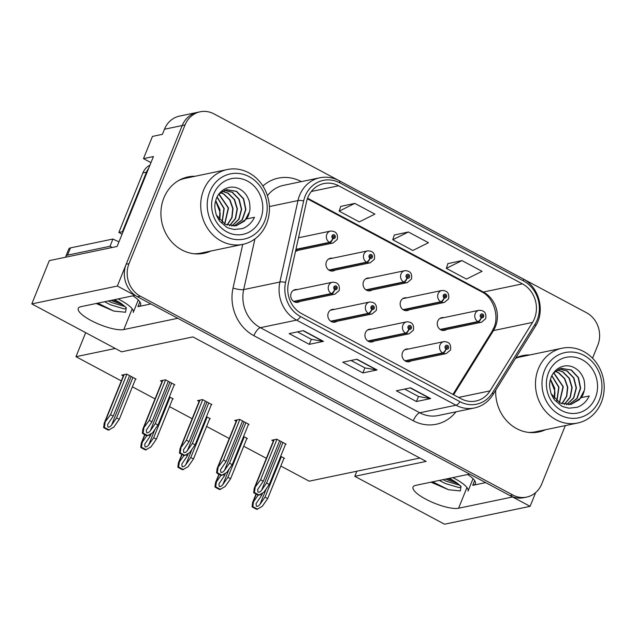 <?xml version="1.0" encoding="UTF-8"?>
<svg xmlns="http://www.w3.org/2000/svg" width="636" height="636" viewBox="0 0 636 636"><rect width="100%" height="100%" fill="white"/><g stroke="black" fill="none" stroke-linecap="round" stroke-linejoin="round"><path stroke-width="0.95" d="M485.689 482.629L472.715 485.34A26.012 6.956 -158 0 0 475.394 483.646A26.012 6.956 -158 0 0 467.698 474.504M150.923 303.944L137.94 306.663A26.012 6.956 -158 0 0 140.628 304.962A26.012 6.956 -158 0 0 132.932 295.82M530.098 506.336L444.532 524.207L354.777 476.308L426.144 461.394L192.915 336.913L121.556 351.819L31.8 303.913L117.366 286.041L134.911 295.406L80.947 306.679A26.012 6.956 -158 0 0 78.26 308.373A26.012 6.956 -158 0 0 91.02 320.496A26.012 6.956 -158 0 0 123.813 329.559L177.786 318.286L469.686 474.082L415.713 485.363A26.012 6.956 -158 0 0 413.034 487.057A26.012 6.956 -158 0 0 425.786 499.173A26.012 6.956 -158 0 0 458.58 508.243L512.552 496.962L530.098 506.336L535.647 492.59M297.298 289.571A6.503 5.819 78.2 0 0 295.231 289.587A6.503 5.819 78.2 0 0 291.209 293.093A6.503 5.819 78.2 0 0 292.067 299.866A6.503 5.819 78.2 0 0 297.894 302.323A6.503 5.819 78.2 0 0 299.795 301.504M334.409 309.374A6.503 5.819 78.2 0 0 332.342 309.39A6.503 5.819 78.2 0 0 328.311 312.896A6.503 5.819 78.2 0 0 329.17 319.677A6.503 5.819 78.2 0 0 335.005 322.126A6.503 5.819 78.2 0 0 336.897 321.315M371.511 329.186A6.503 5.819 78.2 0 0 369.444 329.202A6.503 5.819 78.2 0 0 365.422 332.708A6.503 5.819 78.2 0 0 366.28 339.481A6.503 5.819 78.2 0 0 372.108 341.93A6.503 5.819 78.2 0 0 374.008 341.119M406.738 297.831A6.503 5.819 78.2 0 0 404.671 297.847A6.503 5.819 78.2 0 0 400.64 301.353A6.503 5.819 78.2 0 0 401.499 308.134A6.503 5.819 78.2 0 0 407.326 310.583A6.503 5.819 78.2 0 0 409.226 309.772M369.627 278.027A6.503 5.819 78.2 0 0 367.56 278.043A6.503 5.819 78.2 0 0 363.538 281.549A6.503 5.819 78.2 0 0 364.396 288.323A6.503 5.819 78.2 0 0 370.224 290.779A6.503 5.819 78.2 0 0 372.124 289.96M332.517 258.224A6.503 5.819 78.2 0 0 330.458 258.24A6.503 5.819 78.2 0 0 326.427 261.746A6.503 5.819 78.2 0 0 327.286 268.519A6.503 5.819 78.2 0 0 333.113 270.968A6.503 5.819 78.2 0 0 335.013 270.157M295.525 251.244A6.503 5.819 78.2 0 0 296.01 251.164A6.503 5.819 78.2 0 0 297.91 250.353M408.622 348.989A6.503 5.819 78.2 0 0 406.555 349.005A6.503 5.819 78.2 0 0 402.524 352.511A6.503 5.819 78.2 0 0 403.391 359.284A6.503 5.819 78.2 0 0 409.218 361.733A6.503 5.819 78.2 0 0 411.118 360.922M443.841 317.642A6.503 5.819 78.2 0 0 441.774 317.658A6.503 5.819 78.2 0 0 437.751 321.164A6.503 5.819 78.2 0 0 438.609 327.938A6.503 5.819 78.2 0 0 444.437 330.386A6.503 5.819 78.2 0 0 446.337 329.575M150.978 162.617L143.49 158.626L153.427 156.543L117.104 246.458L49.29 260.633L31.8 303.913M143.49 158.626L152.465 136.398L162.411 134.323L164.462 129.235L182.214 125.531L117.366 286.041M592.545 358.211L597.792 345.229A24.391 21.823 78.2 0 0 586.495 312.713L213.95 113.876A24.391 21.823 78.2 0 0 200.165 111.793L179.567 116.094A24.391 21.823 78.2 0 0 164.462 129.235M200.165 111.793A24.391 21.823 78.2 0 0 185.052 124.934L182.214 125.531A24.391 21.823 78.2 0 1 197.319 112.381A24.391 21.823 78.2 0 0 182.214 125.531L126.166 264.25A24.391 21.823 78.2 0 0 137.463 296.766L510.008 495.603A24.391 21.823 78.2 0 0 523.794 497.686L526.64 497.098A24.391 21.823 78.2 0 0 541.745 483.948L565.317 425.595M280.826 466.045L309.183 481.174L419.879 458.047M115.283 348.48L75.962 356.693L85.669 332.668M75.962 356.693L121.293 380.892M132.399 386.815L155.041 398.899M169.51 406.627L192.144 418.711M206.613 426.43L229.254 438.514M243.723 446.233L266.357 458.317M354.777 476.308L356.836 471.22M246.784 438.649L247.412 438.522L243.572 436.471M209.681 418.846L210.301 418.711L206.469 416.667M172.571 399.034L173.199 398.907L169.359 396.864M135.468 379.231L136.088 379.104L126.707 374.095L121.738 375.137L123.289 375.963M283.895 458.453L284.515 458.325L280.683 456.282M248.398 424.53L249.026 424.403L239.645 419.394L234.676 420.436L236.226 421.263M211.295 404.727L211.915 404.599L202.534 399.591L197.565 400.632L199.116 401.459M174.185 384.923L174.805 384.788L165.432 379.787L160.463 380.821L162.005 381.648M285.508 444.341L286.128 444.206L276.755 439.206L271.779 440.239L273.329 441.066M195.141 176.251A39.019 34.916 78.2 0 0 188.033 176.911A39.019 34.916 78.2 0 0 163.865 197.939A39.019 34.916 78.2 0 0 169.025 238.587A39.019 34.916 78.2 0 0 203.997 253.295A39.019 34.916 78.2 0 0 210.77 251.053M202.566 253.557A39.019 34.916 78.2 0 0 207.932 251.641M495.722 390.234A39.019 34.916 78.2 0 0 538.764 431.979A39.019 34.916 78.2 0 0 545.537 429.729M537.333 432.242A39.019 34.916 78.2 0 0 542.699 430.326M307.816 197.573A26.012 23.278 -101.8 0 1 323.931 183.55A26.012 23.278 -101.8 0 1 338.638 185.776L522.434 283.871A26.012 23.278 -101.8 0 1 532.523 322.412L490.046 390.862A26.012 23.278 -101.8 0 1 475.895 401.022A26.012 23.278 -101.8 0 1 461.18 398.804L301.766 313.715A26.012 23.278 -101.8 0 1 288.418 283.243L306.512 201.787A26.012 23.278 -101.8 0 1 307.816 197.573M305.137 196.142A29.264 26.187 78.2 0 0 303.666 200.881L285.572 282.336A29.264 26.187 78.2 0 0 300.59 316.617L460.011 401.706A29.264 26.187 78.2 0 0 492.487 392.778L534.956 324.328A29.264 26.187 78.2 0 0 523.603 280.969L339.815 182.866A29.264 26.187 78.2 0 0 305.137 196.142M461.967 260.593L446.345 268.36L466.434 279.085L482.056 271.318L461.967 260.593L447.879 263.622M354.801 203.393L339.171 211.16L359.268 221.885L374.89 214.117L354.801 203.393L340.705 206.414M408.384 231.989L392.754 239.756L412.851 250.481L428.473 242.714L408.384 231.989L394.288 235.018M529.907 354.936A39.019 34.916 78.2 0 0 522.8 355.588A39.019 34.916 78.2 0 0 515.74 357.965M185.052 124.934L129.013 263.654A24.391 21.823 78.2 0 0 140.302 296.169L512.847 495.015A24.391 21.823 78.2 0 0 526.64 497.098M323.478 341.357L309.279 344.33L289.181 333.606L303.388 330.633L323.478 341.357A6.503 2.321 -61.9 0 1 323.024 341.373L303.038 330.704M430.652 398.557L416.445 401.531L396.355 390.806L410.554 387.833L430.652 398.557A6.503 2.321 -61.9 0 1 430.19 398.573L410.204 387.904M377.069 369.961L362.862 372.927L342.772 362.202L356.971 359.237L377.069 369.961A6.503 2.321 -61.9 0 1 376.607 369.977L356.621 359.308M362.862 372.927L364.905 367.878M351.04 360.477L364.961 367.902L376.607 369.977M416.445 401.531L418.488 396.474M404.623 389.073L418.544 396.506L430.19 398.573M309.279 344.33L311.322 339.274M297.449 331.873L311.378 339.306L323.024 341.373M392.754 239.756L394.32 234.93M339.171 211.16L340.737 206.326M446.345 268.36L447.903 263.527M527.069 355.524A39.019 34.916 78.2 0 0 521.393 355.921M192.303 176.848A39.019 34.916 78.2 0 0 186.618 177.237M282.98 442.529L266.619 483.018L261.595 490.245C260.315 491.859 259.114 492.487 257.978 492.129L257.644 489.545L263.272 481.229L260.593 479.798L254.217 488.368L253.677 492.654A4.062 1.089 -158 0 0 254.925 493.449L256.936 494.522A4.062 1.089 -158 0 0 258.518 495.237L263.884 492.232L269.298 484.449L285.659 443.96M405.315 361.057L443.053 353.171A4.062 1.495 -64.5 0 0 446.146 349.092A2.035 1.821 78.2 0 0 447.545 345.42A2.035 1.821 78.2 0 0 446.003 349.013L446.488 347.948A0.811 0.731 -101.8 0 1 446.639 346.445A0.811 0.731 -101.8 0 1 447.482 347.598A0.811 0.731 -101.8 0 1 446.544 347.979L446.146 349.092M446.003 349.013A4.062 1.407 120.6 0 1 442.616 352.932A6.098 5.454 -101.8 0 1 440.009 344.927A6.098 5.454 -101.8 0 1 443.785 341.643C449.183 341.659 451.409 344.458 450.479 350.023L446.281 353.576A6.098 5.454 -101.8 0 1 443.053 353.171M404.933 360.811L442.616 352.932M276.954 439.309L260.593 479.798M279.633 440.74L263.272 481.229M266.619 483.018L269.298 484.449M255.171 487.581L254.4 492.502L259.242 495.086M254.4 492.502L253.677 492.654M281.366 456.648L265.013 497.137L259.981 504.356C258.701 505.978 257.5 506.606 256.372 506.24L256.03 503.664L261.658 495.349L260.14 494.538M440.533 329.702L478.272 321.816A4.062 1.495 -64.5 0 0 481.373 317.738A2.035 1.821 78.2 0 0 482.764 314.073A2.035 1.821 78.2 0 0 481.221 317.666L481.706 316.601A0.811 0.731 -101.8 0 1 481.865 315.09A0.811 0.731 -101.8 0 1 482.199 316.68A0.811 0.731 -101.8 0 1 481.762 316.633L481.373 317.738M481.221 317.666A4.062 1.407 120.6 0 1 477.835 321.585A6.098 5.454 -101.8 0 1 475.227 313.58A6.098 5.454 -101.8 0 1 479.003 310.288C484.401 310.312 486.635 313.103 485.697 318.676L481.5 322.229A6.098 5.454 -101.8 0 1 478.272 321.816M440.152 329.456L477.835 321.585M284.046 458.071L267.692 498.56L262.27 506.343L256.904 509.357A4.062 1.089 -158 0 1 255.322 508.633L253.311 507.56A4.062 1.089 -158 0 1 252.063 506.773L252.603 502.488L253.557 501.701L252.786 506.622L257.628 509.205M258.16 495.094L253.557 501.701M262.604 493.019L261.658 495.349M265.013 497.137L267.692 498.56M252.786 506.622L252.063 506.773M245.878 422.725L229.517 463.215L224.484 470.433C223.212 472.055 222.004 472.683 220.875 472.317L220.533 469.742L226.17 461.426L223.49 459.995L217.115 468.565L216.574 472.85A4.062 1.089 -158 0 0 217.822 473.637L219.825 474.71A4.062 1.089 -158 0 0 221.407 475.434L226.774 472.421L232.196 464.646L248.557 424.148M368.204 341.246L405.943 333.359A4.062 1.495 -64.5 0 0 409.043 329.289A2.035 1.821 78.2 0 0 410.435 325.616A2.035 1.821 78.2 0 0 408.892 329.21L409.377 328.144A0.811 0.731 -101.8 0 1 409.536 326.634A0.811 0.731 -101.8 0 1 410.371 327.786A0.811 0.731 -101.8 0 1 409.441 328.176L409.043 329.289M408.892 329.21A4.062 1.407 120.6 0 1 405.506 333.129A6.098 5.454 -101.8 0 1 402.906 325.123A6.098 5.454 -101.8 0 1 406.682 321.832C412.072 321.856 414.306 324.646 413.368 330.219L409.171 333.773A6.098 5.454 -101.8 0 1 405.943 333.359M367.823 340.999L405.506 333.129M239.844 419.506L223.49 459.995M242.523 420.937L226.17 461.426M229.517 463.215L232.196 464.646M218.069 467.778L217.289 472.699L222.131 475.283M217.289 472.699L216.574 472.85M208.767 402.914L192.406 443.403L187.374 450.63C186.102 452.252 184.901 452.88 183.764 452.514L183.43 449.938L189.059 441.623L186.38 440.192L180.004 448.762L179.463 453.047A4.062 1.089 -158 0 0 180.711 453.834L182.723 454.907A4.062 1.089 -158 0 0 184.305 455.63L189.671 452.617L195.085 444.834L211.446 404.345M331.094 321.442L368.84 313.556A4.062 1.495 -64.5 0 0 371.933 309.478A2.035 1.821 78.2 0 0 373.324 305.813A2.035 1.821 78.2 0 0 371.79 309.398L372.275 308.333A0.811 0.731 -101.8 0 1 372.426 306.83A0.811 0.731 -101.8 0 1 373.26 307.983A0.811 0.731 -101.8 0 1 372.33 308.365L371.933 309.478M371.79 309.398A4.062 1.407 120.6 0 1 368.403 313.325A6.098 5.454 -101.8 0 1 365.795 305.32A6.098 5.454 -101.8 0 1 369.572 302.028C374.97 302.044 377.196 304.843 376.266 310.416L372.068 313.969A6.098 5.454 -101.8 0 1 368.84 313.556M330.712 321.196L368.403 313.325M202.741 399.702L186.38 440.192M205.42 401.125L189.059 441.623M192.406 443.403L195.085 444.834M180.958 447.975L180.187 452.896L185.02 455.479M180.187 452.896L179.463 453.047M171.656 383.111L155.303 423.6L150.271 430.826C148.999 432.44 147.791 433.068 146.662 432.711L146.32 430.135L151.956 421.811L149.277 420.38L142.901 428.95L142.353 433.235A4.062 1.089 -158 0 0 143.609 434.03L145.612 435.103A4.062 1.089 -158 0 0 147.194 435.819L152.561 432.814L157.982 425.031L174.344 384.541M293.991 301.639L331.73 293.752A4.062 1.495 -64.5 0 0 334.83 289.674A2.035 1.821 78.2 0 0 336.221 286.009A2.035 1.821 78.2 0 0 334.679 289.595L335.164 288.529A0.811 0.731 -101.8 0 1 335.323 287.027A0.811 0.731 -101.8 0 1 336.158 288.18A0.811 0.731 -101.8 0 1 335.22 288.561L334.83 289.674M334.679 289.595A4.062 1.407 120.6 0 1 331.292 293.514A6.098 5.454 -101.8 0 1 328.685 285.508A6.098 5.454 -101.8 0 1 332.461 282.225C337.859 282.241 340.093 285.039 339.155 290.604L334.957 294.158A6.098 5.454 -101.8 0 1 331.73 293.752M293.609 301.392L331.292 293.514M165.63 379.891L149.277 420.38M168.309 381.322L151.956 421.811M155.303 423.6L157.982 425.031M143.855 428.163L143.076 433.092L147.918 435.668M143.076 433.092L142.353 433.235M244.264 436.837L227.903 477.326L222.87 484.553C221.598 486.174 220.398 486.802 219.261 486.437L218.927 483.861L224.556 475.537L223.029 474.726M403.423 309.899L441.169 302.013A4.062 1.495 -64.5 0 0 444.262 297.934A2.035 1.821 78.2 0 0 445.653 294.269A2.035 1.821 78.2 0 0 444.119 297.855L444.596 296.789A0.811 0.731 -101.8 0 1 444.755 295.287A0.811 0.731 -101.8 0 1 445.59 296.44A0.811 0.731 -101.8 0 1 444.659 296.821L444.262 297.934M444.119 297.855A4.062 1.407 120.6 0 1 440.732 301.782A6.098 5.454 -101.8 0 1 438.125 293.768A6.098 5.454 -101.8 0 1 441.901 290.485C447.299 290.501 449.525 293.299 448.587 298.872L444.397 302.418A6.098 5.454 -101.8 0 1 441.169 302.013M403.041 309.653L440.732 301.782M246.943 438.268L230.582 478.757L225.16 486.54L219.794 489.553A4.062 1.089 -158 0 1 218.22 488.83L216.208 487.756A4.062 1.089 -158 0 1 214.96 486.969L215.501 482.684L216.455 481.897L215.676 486.818L220.517 489.402M221.05 475.291L216.455 481.897M225.494 473.216L224.556 475.537M227.903 477.326L230.582 478.757M215.676 486.818L214.96 486.969M207.153 417.033L190.792 457.523L185.768 464.749C184.488 466.363 183.287 466.991 182.15 466.633L181.816 464.057L187.445 455.734L185.927 454.923M366.32 290.096L404.059 282.209A4.062 1.495 -64.5 0 0 407.151 278.131A2.035 1.821 78.2 0 0 408.55 274.458A2.035 1.821 78.2 0 0 407.008 278.051L407.493 276.986A0.811 0.731 -101.8 0 1 407.652 275.483A0.811 0.731 -101.8 0 1 408.487 276.636A0.811 0.731 -101.8 0 1 407.549 277.018L407.151 278.131M407.008 278.051A4.062 1.407 120.6 0 1 403.622 281.971A6.098 5.454 -101.8 0 1 401.014 273.965A6.098 5.454 -101.8 0 1 404.79 270.682C410.188 270.697 412.422 273.496 411.484 279.061L407.286 282.615A6.098 5.454 -101.8 0 1 404.059 282.209M365.939 289.849L403.622 281.971M209.832 418.464L193.471 458.953L188.057 466.737L182.691 469.742A4.062 1.089 -158 0 1 181.109 469.026L179.098 467.953A4.062 1.089 -158 0 1 177.849 467.158L178.39 462.873L179.344 462.086L178.573 467.007L183.414 469.591M183.947 455.487L179.344 462.086M188.391 453.404L187.445 455.734M190.792 457.523L193.471 458.953M178.573 467.007L177.849 467.158M170.05 397.23L153.689 437.719L148.657 444.938C147.385 446.559 146.177 447.188 145.048 446.83L144.706 444.246L150.342 435.93L148.816 435.119M329.21 270.284L366.956 262.398A4.062 1.495 -64.5 0 0 370.049 258.327A2.035 1.821 78.2 0 0 371.44 254.654A2.035 1.821 78.2 0 0 369.906 258.248L370.383 257.183A0.811 0.731 -101.8 0 1 370.542 255.672A0.811 0.731 -101.8 0 1 371.376 256.825A0.811 0.731 -101.8 0 1 370.446 257.214L370.049 258.327M369.906 258.248A4.062 1.407 120.6 0 1 366.511 262.167A6.098 5.454 -101.8 0 1 363.911 254.161A6.098 5.454 -101.8 0 1 367.688 250.87C373.086 250.894 375.312 253.685 374.373 259.257L370.176 262.811A6.098 5.454 -101.8 0 1 366.956 262.398M328.828 270.038L366.511 262.167M172.73 398.661L156.369 439.15L150.947 446.933L145.58 449.938A4.062 1.089 -158 0 1 143.998 449.215L141.995 448.149A4.062 1.089 -158 0 1 140.747 447.354L141.287 443.069L142.241 442.282L141.462 447.203L146.304 449.787M146.837 435.676L142.241 442.282M151.281 433.601L150.342 435.93M153.689 437.719L156.369 439.15M141.462 447.203L140.747 447.354M132.94 377.418L116.579 417.908L111.546 425.134C110.274 426.756 109.074 427.384 107.937 427.018L107.603 424.443L113.232 416.127L110.553 414.696L104.177 423.266L103.636 427.551A4.062 1.089 -158 0 0 104.884 428.338L106.896 429.411A4.062 1.089 -158 0 0 108.478 430.135L113.844 427.122L119.258 419.339L135.619 378.849M295.867 249.694L329.846 242.594A4.062 1.495 -64.5 0 0 332.938 238.516A2.035 1.821 78.2 0 0 334.337 234.851A2.035 1.821 78.2 0 0 332.795 238.436L333.28 237.379A0.811 0.731 -101.8 0 1 333.431 235.869A0.811 0.731 -101.8 0 1 334.274 237.021A0.811 0.731 -101.8 0 1 333.336 237.403L332.938 238.516M332.795 238.436A4.062 1.407 120.6 0 1 329.408 242.364A6.098 5.454 -101.8 0 1 326.801 234.358A6.098 5.454 -101.8 0 1 330.577 231.067C335.975 231.091 338.201 233.881 337.271 239.454L333.073 243.008A6.098 5.454 -101.8 0 1 329.846 242.594M295.947 249.352L329.408 242.364M126.914 374.207L110.553 414.696M129.593 375.638L113.232 416.127M116.579 417.908L119.258 419.339M105.131 422.479L104.36 427.4L109.193 429.984M104.36 427.4L103.636 427.551M138.282 300.001L133.258 312.435A26.497 7.083 -158 0 0 120.268 300.089A26.497 7.083 -158 0 0 118.026 298.936M125.244 306.671L111.515 302.537L108.295 300.963M96.187 303.499L113.788 311.084L125.546 312.244L126.286 307.721L122.653 304.636A18.372 4.913 -158 0 0 116.714 300.828A18.372 4.913 -158 0 0 114.448 299.683M125.849 307.252L126.159 308.317L124.481 308.969L110.585 304.843L104.606 301.734M112.357 247.452A16.258 4.349 22 0 1 110.02 246.275L67.559 255.147A16.258 4.349 -158 0 0 65.882 256.213A16.258 4.349 -158 0 0 65.866 257.167M110.02 246.275L112.954 239.017L70.493 247.889A16.258 4.349 -158 0 0 68.815 248.946L65.882 256.213M112.954 239.017A16.258 4.349 -158 0 0 118.988 241.783M122.955 231.973A16.258 14.549 78.2 0 0 122.406 231.719L146.471 172.165A16.258 14.549 -101.8 0 1 148.649 168.389M149.937 165.185A16.258 14.549 78.2 0 0 142.917 172.905L118.853 232.466L122.406 231.719M122.009 234.31A16.258 14.549 78.2 0 0 118.853 232.466M113.788 311.084L97.857 303.149M120.013 302.752L112.93 300.001M123.241 305.049L110.863 300.43M473.049 478.685L468.032 491.111A26.497 7.083 -158 0 0 455.034 478.765A26.497 7.083 -158 0 0 452.792 477.612M460.011 485.348L446.281 481.221L443.061 479.647M430.954 482.175L448.555 489.76L460.321 490.92L461.052 486.397L457.419 483.312A18.372 4.913 -158 0 0 451.481 479.512A18.372 4.913 -158 0 0 449.215 478.359M460.615 485.928L460.925 487.001L459.248 487.653L445.351 483.527L439.373 480.418M448.555 489.76L432.623 481.826M454.78 481.436L447.696 478.677M458.007 483.734L445.629 479.115M224.794 224.039L228.547 208.02L219.595 194.886L218.601 194.362M224.627 223.944L228.237 207.988L219.309 194.942L218.498 194.513M227.251 225.128L232.037 217.631L233.015 208.521L230.017 199.958L223.856 193.996L220.438 192.557M220.31 192.66L223.57 194.052L229.715 199.982L232.72 208.489L231.798 217.56L227.084 225.072M229.612 225.788L235.59 218.514L237.379 208.918L234.605 199.609L228.117 193.098L222.385 191.213M222.25 191.285L227.831 193.161L234.302 199.632L237.093 208.894L235.352 218.458L229.461 225.756M231.894 226.09L239.009 219.221L241.664 209.26L239.16 199.235L232.379 192.215L224.397 190.251M231.743 226.082L238.786 219.181L241.386 209.244L238.858 199.267L232.092 192.271L224.238 190.315M234.135 226.082L242.348 219.786L245.894 209.554L243.691 198.853L236.64 191.325L226.495 189.631L218.657 194.29M216.494 215.23L225.271 224.285L236.274 225.788L246.601 218.895L254.487 217.305C251.729 222.942 247.658 226.71 242.292 228.626L234.247 229.501C229.127 228.348 226.535 227.513 226.464 226.988L220.175 221.606C219.674 221.725 215.707 214.149 216.145 214.268C214.658 208.004 213.974 205.277 216.558 198.066C220.644 188.439 231.719 183.931 240.551 189.615C244.168 191.794 246.832 195.021 248.525 199.283C249.702 200.801 250.592 210.031 249.407 211.955L244.637 221.002L236.099 225.828M226.352 189.663L236.346 191.388L243.397 198.893L245.607 209.554L242.109 219.77L233.953 226.098M217.083 196.922L224.198 208.481L222.218 222.354M216.987 197.12L223.92 208.552L222.044 222.218M249.415 211.955A18.698 16.735 -101.8 0 1 246.609 218.887M264.663 221.153A33.326 29.828 -101.8 0 1 225.168 236.274A33.326 29.828 -101.8 0 1 209.737 191.841A33.326 29.828 -101.8 0 1 249.233 176.721A33.326 29.828 -101.8 0 1 264.663 221.153M221.28 241.076A38.208 34.193 -101.8 0 1 203.592 190.14A38.208 34.193 -101.8 0 1 227.259 169.542A38.208 34.193 -101.8 0 1 248.859 172.809A38.208 34.193 -101.8 0 1 266.548 223.745A38.208 34.193 -101.8 0 1 242.88 244.343A38.208 34.193 -101.8 0 1 221.28 241.076M242.88 244.343L200.992 253.096A38.208 34.193 -101.8 0 1 193.749 253.724M178.478 180.616A38.208 34.193 -101.8 0 1 185.362 178.295L227.259 169.542M226.933 231.917A28.453 25.464 -101.8 0 1 213.76 193.988A28.453 25.464 -101.8 0 1 247.468 181.077A28.453 25.464 -101.8 0 1 260.641 219.007A28.453 25.464 -101.8 0 1 226.933 231.917M215.699 200.539L219.977 209.546L219.444 219.722M215.62 200.841L220.04 212.345A18.698 16.735 -101.8 0 1 219.436 219.714M559.561 402.715L563.313 386.704L554.361 373.563L553.368 373.046M559.394 402.628L563.003 386.664L554.075 373.618L553.264 373.189M562.017 403.812L566.803 396.308L567.781 387.197L564.784 378.643L558.623 372.672L555.204 371.241M555.077 371.345L558.336 372.736L564.482 378.666L567.487 387.173L566.565 396.244L561.85 403.757M564.386 404.472L570.357 397.19L572.154 387.594L569.371 378.285L562.884 371.782L557.152 369.89M557.017 369.969L562.598 371.845L569.069 378.309L571.859 387.57L570.126 397.142L564.227 404.44M566.668 404.774L573.775 397.905L576.431 387.944L573.926 377.919L567.145 370.899L559.171 368.928M566.509 404.758L573.553 397.866L576.152 387.92L573.624 377.943L566.859 370.947L559.004 368.991M568.902 404.766L577.114 398.462L580.66 388.23L578.458 377.538L571.406 370.009L561.262 368.316L553.423 372.966M551.261 393.915L560.038 402.97L571.041 404.472L581.368 397.58L589.254 395.982C586.495 401.618 582.433 405.394 577.059 407.302L569.013 408.177C563.901 407.032 561.302 406.189 561.23 405.673L554.942 400.29C554.441 400.402 550.474 392.825 550.911 392.953C549.425 386.688 548.749 383.961 551.325 376.75C555.411 367.115 566.485 362.607 575.318 368.292C578.935 370.478 581.598 373.698 583.292 377.959C584.468 379.477 585.359 388.715 584.174 390.639A18.698 16.735 -101.8 0 1 581.384 397.572M561.119 368.347L571.112 370.065L578.164 377.569L580.374 388.23L576.876 398.454L568.719 404.774M551.849 375.606L558.965 387.165L556.985 401.038M551.754 375.804L558.686 387.237L556.81 400.895M584.174 390.639L579.404 399.678L570.866 404.504M599.43 399.837A33.326 29.828 -101.8 0 1 559.934 414.958A33.326 29.828 -101.8 0 1 544.503 370.518A33.326 29.828 -101.8 0 1 583.999 355.397A33.326 29.828 -101.8 0 1 599.43 399.837M556.047 419.76A38.208 34.193 -101.8 0 1 538.358 368.816A38.208 34.193 -101.8 0 1 562.025 348.226A38.208 34.193 -101.8 0 1 583.625 351.485A38.208 34.193 -101.8 0 1 601.322 402.429A38.208 34.193 -101.8 0 1 577.655 423.02A38.208 34.193 -101.8 0 1 556.047 419.76M577.655 423.02L535.758 431.772A38.208 34.193 -101.8 0 1 528.524 432.408M515.526 358.322A38.208 34.193 -101.8 0 1 520.129 356.979L562.025 348.226M561.699 410.594A28.453 25.464 -101.8 0 1 548.526 372.664A28.453 25.464 -101.8 0 1 582.242 359.761A28.453 25.464 -101.8 0 1 595.407 397.691A28.453 25.464 -101.8 0 1 561.699 410.594M550.474 379.215L554.743 388.23L554.21 398.406A18.698 16.735 -101.8 0 0 554.815 391.021L550.386 379.525M472.715 485.34L474.647 480.562M137.94 306.663L139.872 301.877M466.951 487.534L458.58 508.243M132.177 308.858L123.813 329.559M532.523 322.412L493.464 330.577A26.012 23.278 78.2 0 0 495.42 326.713A26.012 23.278 78.2 0 0 483.376 292.035L307.57 198.201M453.635 394.773L493.464 330.577A14.636 4.762 -148.2 0 0 491.986 331.467L493.91 327.667C499.562 315.329 492.892 296.996 481.77 291.868A14.636 5.231 -61.9 0 0 483.376 292.035L522.434 283.871M338.638 185.776L311.338 191.476M460.011 401.706A8.133 2.902 118.1 0 1 455.996 405.204L296.575 320.115A32.516 29.097 -101.8 0 1 279.888 282.026L297.982 200.571A32.516 29.097 -101.8 0 1 299.62 195.308A32.516 29.097 -101.8 0 1 319.757 177.778L283.545 185.346A32.516 29.097 78.2 0 0 267.43 195.737M303.666 200.881A8.133 1.638 12.5 0 0 297.982 200.571L269.386 206.549M285.572 282.336A8.133 1.638 12.5 0 0 279.888 282.026L243.675 289.595A32.516 29.097 78.2 0 0 260.363 327.683L296.575 320.115A8.133 2.902 -61.9 0 0 300.59 316.617M474.384 407.986A32.516 29.097 -101.8 0 1 455.996 405.204L419.776 412.772A32.516 29.097 78.2 0 0 438.164 415.547L474.384 407.986C482.231 406.213 488.408 401.817 492.9 394.789L535.369 326.34C545.505 311.052 539.145 286.82 522.832 278.751L339.036 180.648A8.133 2.902 118.1 0 1 339.815 182.866M492.487 392.778A8.133 2.647 31.8 0 1 492.9 394.789M534.956 324.328A8.133 2.647 31.8 0 1 535.369 326.34M523.603 280.969A8.133 2.902 -61.9 0 0 522.832 278.751M262.899 185.998A40.648 36.371 -101.8 0 1 301.313 181.602L301.353 181.626M455.98 411.826A40.648 36.371 -101.8 0 1 413.297 420.778L253.875 335.689A40.648 36.371 -101.8 0 1 233.022 288.076L242.729 244.375M129.013 263.654L126.166 264.25M140.302 296.169L137.463 296.766M512.847 495.015L510.008 495.603M254.925 238.945L243.675 289.595A8.133 1.638 -167.5 0 1 233.022 288.076M253.875 335.689A8.133 2.902 -61.9 0 1 260.363 327.683L419.776 412.772A8.133 2.902 -61.9 0 0 413.297 420.778M490.046 390.862L458.612 397.428M281.247 441.599L261.595 490.245M274.18 439.738L254.821 487.653M266.253 488.822L259.981 504.356M256.276 494.172L253.208 501.772M244.137 421.795L224.484 470.433M237.069 419.935L217.711 467.85M207.026 401.992L187.374 450.63M199.966 400.131L180.608 448.046M169.923 382.18L150.271 430.826M162.856 380.32L143.498 428.243M229.151 469.018L222.87 484.553M219.174 474.361L216.097 481.969M192.04 449.207L185.768 464.749M182.063 454.557L178.994 462.165M154.938 429.403L148.657 444.938M144.96 434.754L141.884 442.354M131.199 376.496L111.546 425.134M124.139 374.636L104.781 422.55M142.917 172.905L146.471 172.165M67.559 255.147L70.493 247.889M339.036 180.648C332.851 177.412 326.419 176.458 319.757 177.778M452.935 394.4L491.986 331.467M481.77 291.868L307.363 198.782M404.655 349.816L443.785 341.643M407.151 361.757L446.281 353.576M273.838 439.81L254.217 488.368M439.873 318.469L479.003 310.288M442.37 330.402L481.5 322.229M256.022 494.029L252.603 502.488M367.552 330.012L406.682 321.832M370.041 341.945L409.171 333.773M236.727 420.006L217.115 468.565M330.442 310.209L369.572 302.028M332.938 322.142L372.068 313.969M199.625 400.203L180.004 448.762M293.331 290.398L332.461 282.225M295.827 302.339L334.957 294.158M162.514 380.392L142.901 428.95M402.771 298.666L441.901 290.485M405.267 310.599L444.397 302.418M218.919 474.225L215.501 482.684M365.66 278.854L404.79 270.682M368.157 290.795L407.286 282.615M181.809 454.422L178.39 462.873M328.558 259.051L367.688 250.87M331.046 270.984L370.176 262.811M144.698 434.611L141.287 443.069M298.515 237.769L330.577 231.067M295.613 250.83L333.073 243.008M123.797 374.707L104.177 423.266"/></g></svg>
